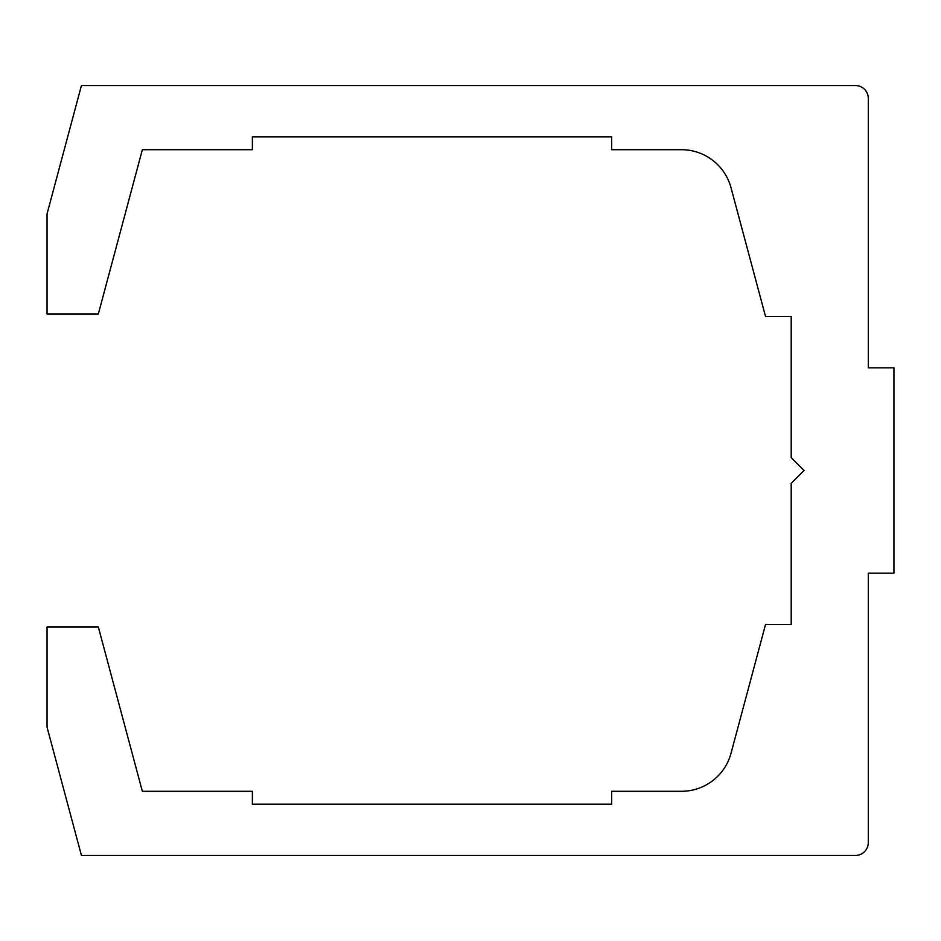 <?xml version="1.0" encoding="UTF-8"?>
<svg xmlns="http://www.w3.org/2000/svg" width="941" height="941" viewBox="0 0 941 941"><rect width="100%" height="100%" fill="white"/><g stroke="black" fill="none" stroke-linecap="round" stroke-linejoin="round"><path stroke-width="1.41" d="M893.95 573.151L868.284 573.151L868.284 842.618A12.833 12.833 0 0 1 855.451 855.451L81.432 855.451L47.05 727.134L47.05 627.047L98.346 627.047L142.35 791.299L252.364 791.299L252.364 804.132L611.65 804.132L611.65 791.299L681.46 791.299A51.332 51.332 0 0 0 731.028 753.247L765.539 624.483L791.205 624.483L791.205 483.333L804.037 470.5L791.205 457.667L791.205 316.517L765.539 316.517L731.028 187.753A51.332 51.332 0 0 0 681.46 149.701L611.65 149.701L611.65 136.868L252.364 136.868L252.364 149.701L142.35 149.701L98.346 313.953L47.05 313.953L47.05 213.866L81.432 85.549L855.451 85.549A12.833 12.833 0 0 1 868.284 98.382L868.284 367.849L893.95 367.849L893.95 573.151"/></g></svg>
